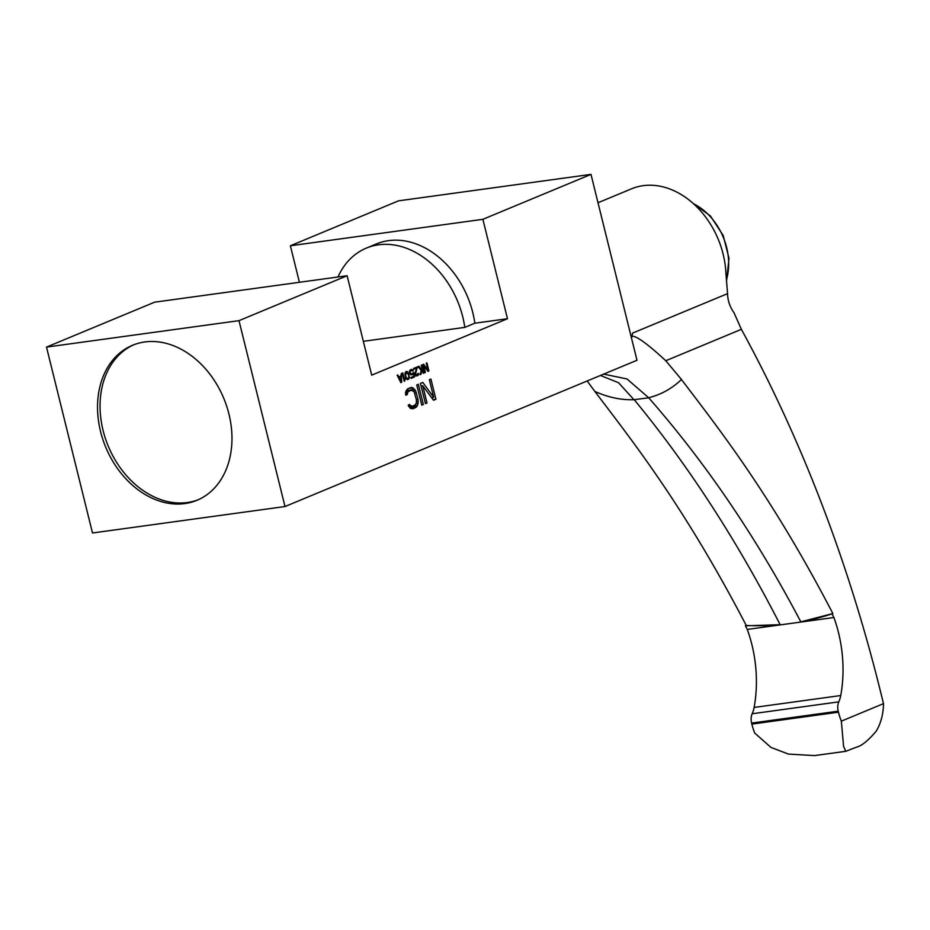<?xml version="1.0" encoding="UTF-8"?>
<svg xmlns="http://www.w3.org/2000/svg" width="930" height="930" viewBox="0 0 930 930"><rect width="100%" height="100%" fill="white"/><g stroke="black" fill="none" stroke-linecap="round" stroke-linejoin="round"><path stroke-width="1.4" d="M407.956 378.731L408.828 376.662L408.386 374.383L406.387 372.372L405.654 375.522L406.317 377.708L407.956 378.731L406.375 378.952M405.271 372.523L406.387 372.372M405.131 372.872L405.899 372.767M405.003 373.325L406.84 371.419L408.549 373.186L409.34 377.778L407.503 379.684L405.48 377.115L404.957 374.104L405.666 373.232M405.736 377.789L406.317 377.708M406.201 378.673L406.991 378.568M406.352 378.917L407.387 378.777M408.863 374L408.27 374.081M507.478 318.723L371.709 375.139L347.111 275.733L238.998 320.652L284.999 506.536L636.992 360.27L590.992 174.387L482.879 219.317L507.478 318.723L474.846 323.21L464.791 327.383A83.944 63.879 -112.6 0 0 366.362 248.101A83.944 63.879 -112.6 0 0 337.985 276.977M433.706 397.331L429.335 379.707L430.916 379.056L435.914 399.261L433.554 400.237L422.755 385.764L427.01 402.957L425.44 403.62L420.43 383.416L422.79 382.428L433.706 397.331L431.601 397.622M421.767 405.143L416.768 384.939L418.337 384.276L423.336 404.48L421.767 405.143M407.305 394.553L405.736 395.204L405.468 392.948L406.085 390.798L408.131 388.531L411.897 387.426L415.582 390.647L417.977 399.133L418.14 403.329L416.687 406.782L413.129 408.735L410.456 408.421L408.189 405.096L409.758 404.445L410.339 405.62L412.49 406.154L414.85 405.166L416.361 403.12L416.396 399.784L414.117 391.728L411.118 390.123L407.828 391.972L407.305 394.553L405.689 394.773M428.033 370.21L426.277 363.153L426.917 362.898L428.916 370.977L427.963 371.372L423.65 365.583L425.347 372.453L424.719 372.721L422.72 364.63L423.662 364.246L428.033 370.21L427.184 370.326M421.929 368.001L421.255 365.246L421.883 364.978L423.882 373.07L423.255 373.325L422.278 369.373L420.953 374.279L420.116 374.627L421.185 370.582L418.116 366.548L418.953 366.199L421.499 369.501L421.929 368.001M417.268 366.897L415.582 374.046L416.396 375.034L418.175 373.349L418.767 373.86L418.186 375.243L416.408 375.987L414.885 373.581L416.652 368.106L413.711 369.326L413.501 368.466L417.268 366.897M412.536 373.418L413.559 372.43L414.664 376.894L411.107 378.371L410.886 377.51L413.931 376.255L413.246 373.5L411.746 374.883L410.037 374.081L409.584 370.849L411.095 369.466L412.316 369.722L413.176 370.872L410.676 370.593L410.014 372.57L411.072 374.034L412.536 373.418M404.19 381.254L402.19 373.163L402.818 372.907L404.48 379.614L404.806 378.15L405.143 379.521L404.19 381.254M401.679 382.288L400.842 382.637L397.156 375.255L397.784 374.999L398.714 376.882L400.818 376.011L401.353 373.511L401.679 382.288L400.725 382.428M363.351 341.322L464.791 327.383M347.111 275.733L154.613 302.18L46.5 347.099L238.998 320.652M46.5 347.099L92.5 532.983L284.999 506.536M228.919 413.955A83.944 63.879 67.4 0 1 196.962 500.294A83.944 63.879 67.4 0 1 100.58 431.59A83.944 63.879 67.4 0 1 132.548 345.263A83.944 63.879 67.4 0 1 228.919 413.955M590.992 174.387L398.493 200.845L290.381 245.764L482.879 219.317M299.413 282.278L290.381 245.764M366.362 248.101L376.418 243.927A83.944 63.879 67.4 0 1 474.846 323.21M598.002 202.74L631.551 188.802A79.748 60.683 67.4 0 1 643.153 185.663A79.748 60.683 67.4 0 1 725.912 273.222L727.551 293.648L632.621 333.091A79.748 60.683 67.4 0 1 631.423 337.788M603.675 374.116L627.041 378.975L648.71 397.796L633.946 399.702L618.543 382.707L600.431 375.464M633.946 399.702A120.575 91.768 67.4 0 1 594.828 391.391C631.249 439.565 683.713 505.292 746.244 625.46A390.275 297.007 -112.6 0 0 780.154 624.693C736.932 540.376 688.316 465.407 634.295 399.784M587.144 380.986L594.828 391.391M648.71 397.796C705.87 462.989 756.578 537.668 800.823 621.845L832.873 613.556C770.342 493.388 717.879 427.661 681.458 379.487A120.575 91.768 67.4 0 1 648.896 397.645M681.458 379.487L665.787 360.735L741.373 329.325A1085.391 690.397 -97.8 0 1 879.966 689.351L883.5 703.638A59.636 45.384 67.4 0 1 876.176 731.236C868.132 740.64 861.633 745.918 856.693 747.081L845.835 751.301L843.591 746.465L841.336 721.157A47.593 30.271 -97.8 0 1 838.476 712.194L838.232 711.183A10.579 6.731 -97.8 0 1 838.802 701.859A25.18 16.019 82.2 0 0 840.732 695.535A99.905 63.554 82.2 0 0 833.908 617.52A1099.562 699.407 82.2 0 0 832.025 613.905M833.908 617.52L747.278 629.424A99.905 63.554 -97.8 0 1 754.114 707.439A25.18 16.019 -97.8 0 1 752.172 713.763A10.579 6.731 82.2 0 0 751.603 723.087L751.859 724.098A47.593 30.271 82.2 0 0 754.718 733.061L770.935 747.394L788.361 754.067L814.482 755.602L845.835 751.301M746.244 625.46L745.407 625.809A1099.562 699.407 -97.8 0 1 747.278 629.424M745.407 625.809L780.154 624.693M800.823 621.845A390.275 297.007 -112.6 0 0 832.873 613.556M631.493 338.067A79.91 60.81 -112.6 0 0 631.981 336.334A79.748 60.683 67.4 0 1 632.621 333.091M665.787 360.735C647.257 343.623 635.992 335.498 631.981 336.334M741.373 329.325L734.026 312.759C729.899 306.981 727.737 300.611 727.551 293.648M841.336 721.157L883.5 703.638M133.804 344.751A83.944 63.879 -112.6 0 0 103.102 430.544A83.944 63.879 -112.6 0 0 198.206 499.747M433.113 399.644L435.914 399.261M421.081 385.997L422.755 385.764M425.336 403.19L427.01 402.957M421.662 404.713L423.336 404.48M410.2 387.671L411.897 387.426M408.096 388.554L413.164 387.857M408.502 390.484L414.629 389.135M408.212 390.019L407.282 389.205M413.49 390.925L415.582 390.647M414.629 392.925L416.373 392.681M416.291 399.365L417.977 399.133M416.559 401.621L418.244 401.388M416.129 403.608L418.14 403.329M409.909 407.945L411.107 406.34L417.524 405.48M410.27 407.654L416.687 406.782M410.502 408.433L415.489 407.747M408.491 405.875L410.339 405.62M408.735 406.515L411.339 406.154M408.793 406.654L412.49 406.154M406.085 390.821L411.118 390.123M405.887 391.495L408.77 391.1M405.666 392.262L407.828 391.972M405.515 393.39L407.247 393.158M427.788 371.128L428.916 370.977M422.976 365.664L423.65 365.583M424.685 372.546L425.347 372.453M423.208 373.163L423.882 373.07M420.476 369.64L422.278 369.373M420.174 374.395L420.953 374.279M414.071 368.222L417.489 367.757M414.908 373.372L415.617 373.279M414.931 374.139L415.582 374.046M414.989 374.488L415.664 374.395M415.152 374.941L416.001 374.825M415.268 375.197L416.396 375.034M415.28 375.22L416.966 374.988M418.093 373.953L418.767 373.86M417.151 374.918L418.512 374.72M415.64 375.592L418.186 375.243M416.163 375.906L417.489 375.72M413.525 368.536L416.652 368.106M411.258 377.359L414.664 376.894M412.304 373.627L413.246 373.5M410.467 374.569L412.85 374.232M410.932 374.825L412.374 374.627M410.979 369.512L411.665 369.419M410.095 370.024L412.316 369.722M411.909 370.396L412.792 370.279M412.443 370.977L413.176 370.872M409.758 370.535L411.304 370.326M409.653 370.733L410.676 370.593M409.549 371.035L410.304 370.93M409.479 371.489L410.072 371.407M409.712 373.476L410.328 373.383M409.944 373.918L410.665 373.814M410.107 374.162L411.072 374.034M410.153 374.22L411.525 374.023M407.921 373.267L408.549 373.186M407.561 372.814L408.317 372.709M405.306 372.465L407.933 372.105M405.561 371.988L407.491 371.721M406.166 371.512L406.84 371.419M406.91 379.417L408.758 379.161M408.165 378.568L409.154 378.429M408.665 377.871L409.34 377.778M408.77 377.092L409.374 377.01M405.143 379.521L404.48 379.614M404.143 381.079L404.817 380.986M398.017 376.976L398.714 376.882M398.993 377.534L401.086 381.777L400.877 376.743L398.331 377.615M400.446 381.87L401.086 381.777M398.087 377.127L400.877 376.743M754.114 707.439L840.732 695.535M751.859 724.098L838.476 712.194M838.232 711.183L751.603 723.087M752.172 713.763L838.802 701.859M726.597 279.279A55.823 42.478 -112.6 0 0 693.617 203.81M692.78 203.066L710.369 215.911L723.203 235.488L728.992 258.273L726.679 280.197"/></g></svg>
